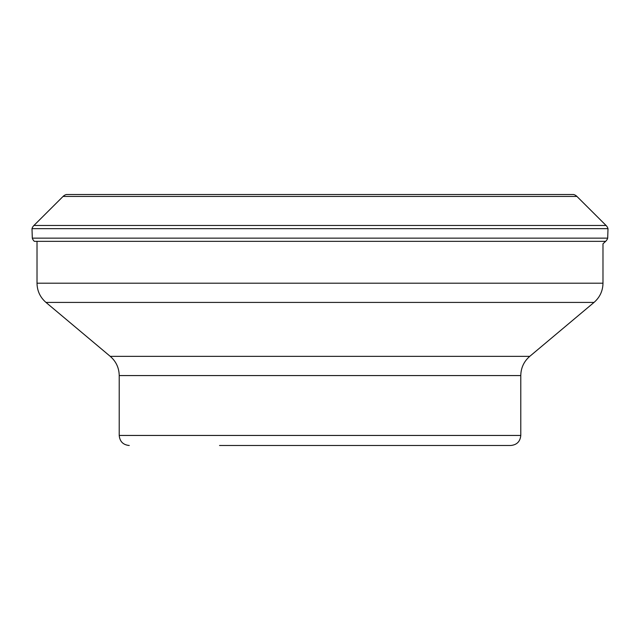 <?xml version="1.0" encoding="UTF-8"?>
<svg xmlns="http://www.w3.org/2000/svg" width="640" height="640" viewBox="0 0 640 640"><rect width="100%" height="100%" fill="white"/><g stroke="black" fill="none" stroke-linecap="round" stroke-linejoin="round"><path stroke-width="0.96" d="M37.016 241.336L37.016 283.2L602.984 283.2L602.984 243.8L605.648 241.336A7.528 7.528 0 0 0 607.696 238.144L608 228.656A7.528 7.528 0 0 0 606.064 225.464L576.928 196.432A7.528 7.528 0 0 0 573.616 194.512L66.384 194.512A7.528 7.528 0 0 0 63.072 196.432L33.936 225.464L63.072 196.432A7.528 7.528 0 0 1 66.384 194.512M32 228.656A7.528 7.528 0 0 1 33.936 225.464A7.528 7.528 0 0 0 32 228.656L32.304 238.144L32 228.656L608 228.656M32.304 238.144A7.528 7.528 0 0 0 34.352 241.336A7.528 7.528 0 0 1 32.304 238.144L607.696 238.144M508.576 445.488L220.672 445.488M219.536 445.488L510.744 445.488C516.84 444.896 520.192 441.552 520.784 435.448L520.784 375.576L119.216 375.576C119.064 367.848 116.072 361.44 110.248 356.352L529.752 356.352C523.928 361.44 520.936 367.848 520.784 375.576M576.928 196.432L63.072 196.432M605.648 241.336L34.352 241.336M33.936 225.464L606.064 225.464M529.752 356.352L594.016 302.424L45.984 302.424C40.16 297.336 37.168 290.928 37.016 283.2M119.216 375.576L119.216 435.448L520.784 435.448M110.248 356.352L45.984 302.424M119.216 435.448C119.808 441.552 123.16 444.896 129.256 445.488M594.016 302.424C599.84 297.336 602.832 290.928 602.984 283.2"/></g></svg>
